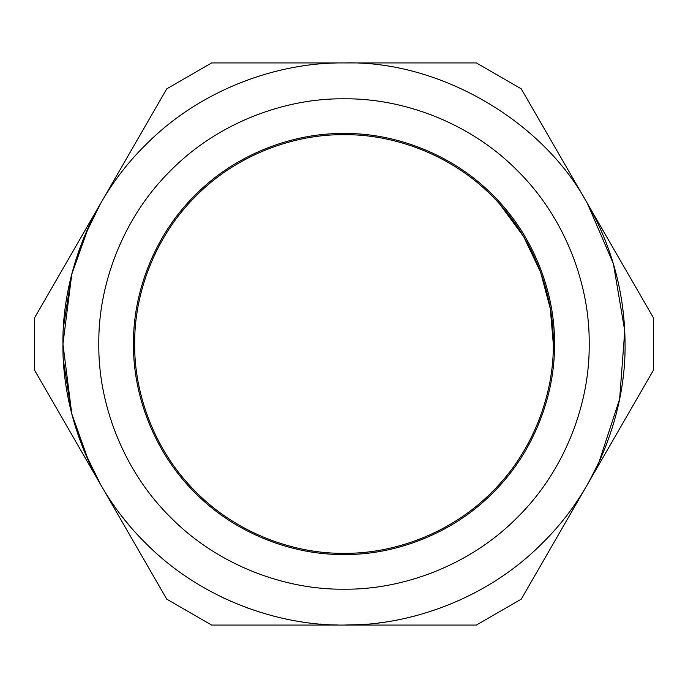 <?xml version="1.0" encoding="UTF-8"?>
<svg xmlns="http://www.w3.org/2000/svg" width="688" height="688" viewBox="0 0 688 688"><rect width="100%" height="100%" fill="white"/><g stroke="black" fill="none" stroke-linecap="round" stroke-linejoin="round"><path stroke-width="1.03" d="M457.89 600.959L458.328 600.77M461.949 599.128L459.67 600.16M379.372 622.838L380.008 622.752M347.698 625.048L350.407 624.996M343.845 625.065L360.237 624.601M354.819 624.859L356.341 624.799M335.778 624.945L337.713 624.996M338.161 625.005L335.942 624.953M334.721 624.919L334.222 624.902M319.997 624.042L320.436 624.076M320.505 624.085L320.04 624.042M283.972 618.581L286.733 619.174M280.859 617.884L281.538 618.039M126.016 521.435L128.028 523.878M136.293 533.363L135.613 532.615M126.136 521.581L127.873 523.688M124.15 519.113L123.797 518.666M122.361 516.843L123.556 518.374M113.339 504.605L114.93 506.875M124.648 519.741L124.279 519.277M123.496 518.288L122.911 517.548M226.395 599.282L224.701 598.491M224.133 598.225L221.648 597.038M228.958 600.443L231.134 601.415M231.572 601.604L232.217 601.888M225.466 598.852L226.309 599.239M248.901 608.493L245.822 607.366M306.719 622.588L305.67 622.442M364.348 624.334L365.517 624.248L364.348 624.334M412.938 616.482L413.419 616.362M414.795 616.009L415.827 615.734M408.147 617.652L407.597 617.781M416.876 615.459L418.055 615.141M404.114 618.564L402.901 618.83M433.397 610.471L433.861 610.316M474.617 592.875L474.178 593.108M480.903 589.47L480.026 589.96M62.935 344L71.844 273.781L83.635 238.125L100.586 203.467L34.4 318.105L34.4 369.895L100.586 484.533L83.635 449.875L71.844 414.219L62.935 344M98.831 481.454L166.771 599.171L211.629 625.065L476.371 625.065L521.229 599.171L653.6 369.895L653.6 318.105L521.229 88.829L476.371 62.935L211.629 62.935L166.771 88.829L98.831 206.546M589.169 481.454L600.263 459.455M89.122 225.526L71.604 274.727L63.416 327.557M63.416 360.443L71.604 413.273L89.122 462.474M587.414 203.467C542.505 120.142 438.609 60.157 344 62.935C278.09 62.032 200.191 89.345 145.254 145.254C89.345 200.191 62.032 278.09 62.935 344C62.032 409.91 89.345 487.809 145.254 542.746C200.191 598.655 278.09 625.968 344 625.065C409.91 625.968 487.809 598.655 542.746 542.746C598.655 487.809 625.968 409.91 625.065 344C624.824 293.862 612.268 247.009 587.414 203.467L613.386 263.796L624.764 330.825L619.639 399.006L598.878 462.474M134.693 344C134.022 393.08 154.361 451.087 195.994 492.006C236.913 533.639 294.92 553.978 344 553.307C393.08 553.978 451.087 533.639 492.006 492.006C533.639 451.087 553.978 393.08 553.307 344C553.978 294.92 533.639 236.913 492.006 195.994C451.087 154.361 393.08 134.022 344 134.693C294.92 134.022 236.913 154.361 195.994 195.994C154.361 236.913 134.022 294.92 134.693 344M553.307 344L550.271 308.508L540.579 272.121L523.723 236.724L499.944 204.396M98.814 344C98.023 401.491 121.853 469.448 170.624 517.376C218.552 566.147 286.509 589.977 344 589.186C401.491 589.977 469.448 566.147 517.376 517.376C566.147 469.448 589.977 401.491 589.186 344C589.977 286.509 566.147 218.552 517.376 170.624C469.448 121.853 401.491 98.023 344 98.814C286.509 98.023 218.552 121.853 170.624 170.624C121.853 218.552 98.023 286.509 98.814 344M133.498 344C132.818 393.364 153.278 451.706 195.151 492.849C236.294 534.722 294.636 555.182 344 554.502C393.364 555.182 451.706 534.722 492.849 492.849C534.722 451.706 555.182 393.364 554.502 344C555.182 294.636 534.722 236.294 492.849 195.151C451.706 153.278 393.364 132.818 344 133.498C294.636 132.818 236.294 153.278 195.151 195.151C153.278 236.294 132.818 294.636 133.498 344"/></g></svg>
